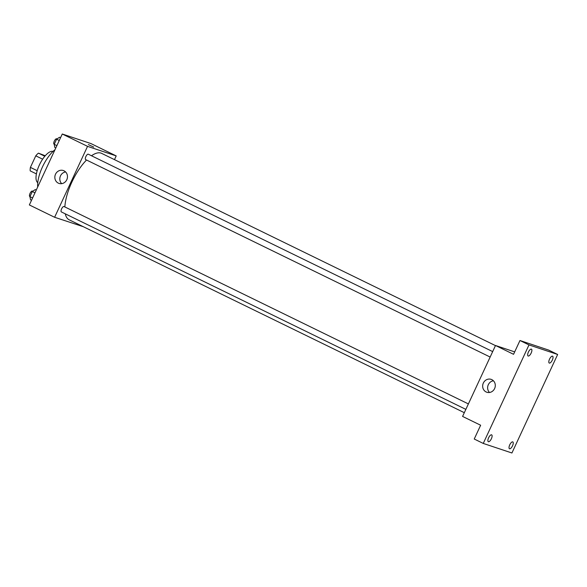 <?xml version="1.0" encoding="UTF-8"?>
<svg xmlns="http://www.w3.org/2000/svg" width="587" height="587" viewBox="0 0 587 587"><rect width="100%" height="100%" fill="white"/><g stroke="black" fill="none" stroke-linecap="round" stroke-linejoin="round"><path stroke-width="0.88" d="M37.186 170.692L30.407 167.39L35.778 155.826A11.681 4.476 116 0 1 38.456 153.156L45.258 155.753M30.407 167.39A11.681 4.476 116 0 0 30.223 170.89L36.394 173.899M42.638 159.18L35.778 155.826M44.817 156.259L38.456 153.156M37.759 182.66A17.397 6.662 -64 0 1 39.711 164.287A17.397 6.662 -64 0 1 52.999 151.439M37.707 186.937A25.006 9.575 -64 0 1 54.987 149.722M83.339 226.714L54.62 217.278L29.35 204.944L62.273 134.012L90.934 143.566L116.204 155.907L114.472 159.642M495.457 345.611L101.632 153.368A36.966 14.161 116 0 0 91.484 155.76M86.538 160.024A36.966 14.161 116 0 0 64.856 206.947M65.282 213.837A36.966 14.161 116 0 0 69.2 219.817L464.317 412.69M54.62 217.278L87.544 146.354L116.204 155.907M492.676 351.598L88.307 154.205A3.001 1.152 116 0 0 85.951 156.399A3.001 1.152 116 0 0 85.673 159.598A3.001 1.152 116 0 0 85.724 159.62M465.858 409.374L61.378 211.929A3.001 1.152 -64 0 1 61.628 208.796A3.001 1.152 -64 0 1 63.961 206.514A3.001 1.152 -64 0 1 64.012 206.536L468.389 403.922M87.544 146.354L62.273 134.012M58.296 183.129A6.795 6.266 108.4 0 1 55.354 174.596A6.795 6.266 108.4 0 1 63.308 170.524A6.795 6.266 108.4 0 1 67.101 178.954A6.795 6.266 108.4 0 1 59.008 183.415A6.795 6.266 108.4 0 1 58.296 183.129M88.336 144.585L93.759 147.102M61.694 183.658A6.795 6.266 108.4 0 1 60.182 176.643A6.795 6.266 108.4 0 1 65.597 171.94M483.262 443.434L528.99 344.921L557.65 354.475L511.923 452.988L483.262 443.434L474.237 439.025L480.636 425.23L462.585 416.425L495.509 345.494L514.689 351.884M557.65 354.475L548.625 350.065L519.965 340.511L528.99 344.921M495.509 345.494L513.559 354.306L519.965 340.511M486.117 391.962A6.795 6.266 108.4 0 1 483.174 383.428A6.795 6.266 108.4 0 1 491.128 379.356A6.795 6.266 108.4 0 1 494.922 387.787A6.795 6.266 108.4 0 1 486.828 392.248A6.795 6.266 108.4 0 1 486.117 391.962M489.514 392.49A6.795 6.266 108.4 0 1 488.002 385.476A6.795 6.266 108.4 0 1 493.418 380.78M531.169 353.036A3.808 1.46 -64 0 1 528.102 356.001A3.808 1.46 -64 0 1 528.381 352.112A3.808 1.46 -64 0 1 531.448 349.148A3.808 1.46 -64 0 1 531.169 353.036M491.385 438.746A3.808 1.46 -64 0 1 488.318 441.703A3.808 1.46 -64 0 1 488.597 437.814A3.808 1.46 -64 0 1 491.664 434.857A3.808 1.46 -64 0 1 491.385 438.746M512.532 445.797A3.808 1.46 -64 0 1 509.465 448.754A3.808 1.46 -64 0 1 509.743 444.865A3.808 1.46 -64 0 1 512.811 441.908A3.808 1.46 -64 0 1 512.532 445.797M552.316 360.088A3.808 1.46 -64 0 1 549.249 363.045A3.808 1.46 -64 0 1 549.527 359.156A3.808 1.46 -64 0 1 552.594 356.199A3.808 1.46 -64 0 1 552.316 360.088M31.507 200.292L30.539 199.815L29.93 196.66L32.307 191.538L35.286 189.572L36.262 190.049M32.593 197.958L29.93 196.66M34.971 192.837L32.307 191.538M32.725 191.267L32.424 191.113A3.001 1.152 116 0 0 30.076 193.306A3.001 1.152 116 0 0 29.79 196.513A3.001 1.152 116 0 0 29.842 196.535M55.802 147.961L54.826 147.484L54.224 144.329L56.601 139.207L59.581 137.248L60.556 137.718M56.888 145.627L54.224 144.329M59.258 140.506L56.601 139.207M57.012 138.936L56.712 138.789A3.001 1.152 116 0 0 54.364 140.975A3.001 1.152 116 0 0 54.077 144.182A3.001 1.152 116 0 0 54.136 144.204M490.152 357.043L85.673 159.598"/></g></svg>
